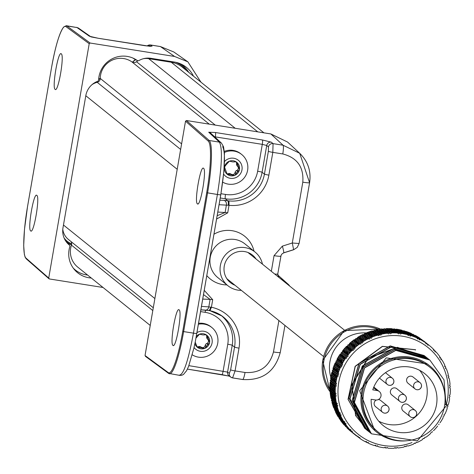 <?xml version="1.0" encoding="UTF-8"?>
<svg xmlns="http://www.w3.org/2000/svg" width="474" height="474" viewBox="0 0 474 474"><rect width="100%" height="100%" fill="white"/><g stroke="black" fill="none" stroke-linecap="round" stroke-linejoin="round"><path stroke-width="0.71" d="M353.426 433.479L352.994 433.129M353.379 433.443L352.905 433.058M352.241 432.501L349.391 429.853L352.241 432.501M354.025 433.959L353.711 433.71M353.788 433.763L354.499 434.344L353.788 433.751M354.753 434.551L354.368 434.237M366.657 442.361L365.158 441.543M430.819 432.952L430.57 433.55A58.071 57.17 128.8 0 1 426.114 437.135L424.811 437.318L424.532 438.254A58.071 57.17 128.8 0 1 424.123 438.527L423.235 438.367L422.458 439.594A58.071 57.17 128.8 0 1 417.47 442.361L416.172 442.295L415.716 443.19A58.071 57.17 128.8 0 1 415.271 443.386L414.442 443.06L413.452 444.156A58.071 57.17 128.8 0 1 408.067 446.016L406.828 445.702L406.206 446.526A58.071 57.17 128.8 0 1 405.732 446.644L404.992 446.158L403.818 447.083A58.071 57.17 128.8 0 1 398.207 447.983L397.052 447.444L396.288 448.161A58.071 57.17 128.8 0 1 395.808 448.197L395.18 447.569L393.841 448.297A58.071 57.17 128.8 0 1 388.176 448.208L387.157 447.462L386.263 448.054A58.071 57.17 128.8 0 1 385.783 448.001L385.291 447.255L383.839 447.758A58.071 57.17 128.8 0 1 378.293 446.686L377.434 445.75L376.439 446.194A58.071 57.17 128.8 0 1 375.977 446.064L375.639 445.222L374.105 445.483A58.071 57.17 128.8 0 1 368.843 443.457L368.18 442.366L367.107 442.651A58.071 57.17 128.8 0 1 366.675 442.438L366.503 441.537L364.944 441.543A58.071 57.17 128.8 0 1 360.121 438.622L359.677 437.413L358.557 437.526A58.071 57.17 128.8 0 1 358.172 437.241L358.178 436.299L356.626 436.05A58.071 57.17 128.8 0 1 356.377 435.855L356.359 435.843M335.681 384.461A58.071 57.17 128.8 0 0 335.622 384.947L335.681 384.461L336.617 383.934L335.953 382.506A58.071 57.17 128.8 0 1 336.102 381.6A58.071 57.17 128.8 0 1 337.109 376.925L338.24 376.03L337.766 374.59L338.791 374.217L338.371 372.706A58.071 57.17 128.8 0 1 340.468 367.397L341.754 366.692L341.517 365.205L342.607 364.998L342.441 363.451A58.071 57.17 128.8 0 1 345.422 358.569L343.526 360.637L342.441 363.451M335.438 386.867L334.911 389.361L335.266 392.555A58.071 57.17 128.8 0 1 335.438 386.867L336.386 385.812L335.622 384.947M335.266 392.555L336.155 393.858L335.331 394.522A58.071 57.17 128.8 0 0 335.361 395.008L335.331 394.522M335.509 396.928L335.468 399.398L336.321 402.545A58.071 57.17 128.8 0 1 335.509 396.928L336.25 395.743L335.361 395.008M336.321 402.545L337.417 403.688L336.73 404.464A58.071 57.17 128.8 0 0 336.842 404.932L335.515 401.075L335.711 403.73L336.931 407.113L336.564 404.506M337.322 406.793L337.755 409.163L339.094 412.167A58.071 57.17 128.8 0 1 337.322 406.793L337.838 405.519L336.842 404.932M339.094 412.167L340.362 413.121L339.834 413.98A58.071 57.17 128.8 0 0 340.024 414.424L338.122 410.751L338.833 413.245L340.563 416.433L339.698 414.015M340.818 416.172L343.502 421.137A58.071 57.17 128.8 0 1 340.818 416.172L341.09 414.851L340.024 414.424M343.502 421.137L344.9 421.878L344.539 422.79A58.071 57.17 128.8 0 0 344.805 423.193L344.539 422.79M345.896 424.769L349.403 429.183A58.071 57.17 128.8 0 1 345.896 424.769L345.925 423.442L344.805 423.193M349.403 429.183L350.902 429.681L350.719 430.623A58.071 57.17 128.8 0 0 351.05 430.973L350.719 430.623M356.377 435.855A58.071 57.17 128.8 0 1 352.395 432.329L352.182 431.038L351.05 430.973M432.412 431.553L432.377 431.873A58.071 57.17 128.8 0 1 432.027 432.211L431.109 432.229M433.414 430.611L433.751 430.499A58.071 57.17 128.8 0 0 437.526 426.203L437.561 426.049M439.013 424.123L439.025 424.236A58.071 57.17 128.8 0 1 438.734 424.627L438.634 424.651M439.967 422.743L440.139 422.648A58.071 57.17 128.8 0 0 443.125 417.766L443.143 417.197M429.166 345.345L428.94 345.167A58.071 57.17 128.8 0 1 429.183 345.362A58.071 57.17 128.8 0 1 433.165 348.888L433.586 350.345L434.516 350.245A58.071 57.17 128.8 0 1 434.848 350.594L434.871 351.708L436.163 352.04A58.071 57.17 128.8 0 1 439.671 356.448L439.842 357.941L440.755 358.024A58.071 57.17 128.8 0 1 441.021 358.427L440.867 359.511L442.064 360.08A58.071 57.17 128.8 0 1 444.742 365.051L444.677 366.532L445.542 366.793A58.071 57.17 128.8 0 1 445.732 367.237L445.412 368.262L446.467 369.05A58.071 57.17 128.8 0 1 448.244 374.424L447.93 375.864L448.724 376.285A58.071 57.17 128.8 0 1 448.831 376.759L448.357 377.695L449.239 378.679A58.071 57.17 128.8 0 1 450.051 384.29L449.518 385.64L450.205 386.215A58.071 57.17 128.8 0 1 450.229 386.695L449.613 387.525L450.3 388.662A58.071 57.17 128.8 0 1 450.128 394.35L449.382 395.571L449.939 396.276A58.071 57.17 128.8 0 1 449.885 396.756L449.151 397.449L449.613 398.711A58.071 57.17 128.8 0 1 449.459 399.623A58.071 57.17 128.8 0 1 448.457 404.292L447.527 405.359L447.942 406.165A58.071 57.17 128.8 0 1 447.8 406.627L446.976 407.172L447.195 408.511A58.071 57.17 128.8 0 1 445.092 413.826L444.014 414.697L444.262 415.579A58.071 57.17 128.8 0 1 444.043 416.018L443.16 416.391M446.348 404.494A55.671 54.806 128.8 0 0 447.444 399.511A55.671 54.806 128.8 0 0 402.55 336.22A55.671 54.806 128.8 0 0 338.774 382.234A55.671 54.806 128.8 0 0 412.007 442.562M352.395 432.329L360.204 438.586M356.087 435.618L355.731 435.333M355.399 435.067L355.091 434.818M350.807 431.002L355.453 435.108L350.825 430.931M346.701 426.754L350.979 431.275L346.743 426.636M342.951 422.239L346.814 427.127L343.028 422.073M347.91 428.229L345.362 425.528M345.321 425.646L347.821 428.3M341.612 421.179L345.457 426.043L341.683 421.019M346.571 427.163L344.083 424.526M344.041 424.645L346.482 427.234M348.058 428.786L352.697 432.892L348.076 428.721M352.644 432.851L352.259 432.543M351.998 432.329L351.637 432.039M375.918 445.927L374.501 445.418M428.567 344.865L428.94 345.167L427.595 345.084L427.394 343.982A58.071 57.17 128.8 0 0 427.003 343.697L427.394 343.982M425.439 342.595L420.622 339.68A58.071 57.17 128.8 0 1 425.439 342.595L426.09 343.97L427.003 343.697M420.622 339.68L419.265 339.852L418.886 338.78A58.071 57.17 128.8 0 0 418.453 338.566L418.886 338.78M416.717 337.761L411.456 335.734A58.071 57.17 128.8 0 1 416.717 337.761L417.588 339.017L418.453 338.566M411.456 335.734L410.134 336.161L409.589 335.154A58.071 57.17 128.8 0 0 409.127 335.023L409.589 335.154M407.273 334.537L401.721 333.459A58.071 57.17 128.8 0 1 407.273 334.537L408.333 335.633L409.151 334.917L411.746 335.539L405.815 333.832L409.151 334.917M401.721 333.459L400.477 334.129L399.778 333.216A58.071 57.17 128.8 0 0 399.298 333.169L399.778 333.216M397.384 333.009L394.232 332.594L391.72 332.92A58.071 57.17 128.8 0 1 397.384 333.009L398.61 333.927L399.298 333.169M391.72 332.92L390.594 333.815L389.758 333.021A58.071 57.17 128.8 0 0 389.273 333.056L389.758 333.021M387.359 333.234L384.218 333.311L381.748 334.134A58.071 57.17 128.8 0 1 387.359 333.234L388.716 333.939L389.273 333.056M381.748 334.134L380.776 335.231L379.828 334.573A58.071 57.17 128.8 0 0 379.36 334.697L379.828 334.573M377.494 335.207L374.454 335.752L372.114 337.067A58.071 57.17 128.8 0 1 377.494 335.207L378.945 335.681L379.36 334.697M372.114 337.067L371.332 338.329L370.295 337.832A58.071 57.17 128.8 0 0 369.844 338.033L370.295 337.832M368.097 338.857L365.235 339.858L363.102 341.624A58.071 57.17 128.8 0 1 368.097 338.857L369.596 339.088L369.844 338.033M363.102 341.624L362.533 343.016L361.437 342.696A58.071 57.17 128.8 0 0 361.034 342.969L361.437 342.696M359.446 344.083L356.845 345.493L354.996 347.667A58.071 57.17 128.8 0 1 359.446 344.083L360.957 344.071L361.034 342.969M354.996 347.667L354.665 349.16L353.539 349.012A58.071 57.17 128.8 0 0 353.183 349.35L353.539 349.012M351.815 350.719L349.534 352.49L348.04 355.02A58.071 57.17 128.8 0 1 351.815 350.719L353.284 350.464L353.183 349.35M348.04 355.02L347.957 356.561L346.832 356.59A58.071 57.17 128.8 0 0 346.541 356.981L346.832 356.59M345.422 358.569L346.82 358.083L346.541 356.981M341.517 365.205A58.071 57.17 128.8 0 0 341.298 365.644M337.766 374.59A58.071 57.17 128.8 0 0 337.624 375.058M338.371 372.706L338.999 369.684L340.468 367.397M335.953 382.506L336.102 379.354L337.109 376.925M335.657 384.55L335.485 381.037L336.013 380.835M335.432 384.515L334.751 387.222L334.62 383.733L335.485 381.037M334.751 387.222L335.278 387.566M334.982 388.97L334.401 388.929L334.17 385.415L334.656 385.184M334.401 388.929L333.963 391.672L333.56 388.17L334.17 385.415M333.963 391.672L334.502 391.957M334.626 391.068L334.294 393.793L334.97 397.277L335.124 394.575L334.626 391.068L335.053 390.813M334.97 397.277L335.491 397.496M335.468 398.918L334.952 398.966L334.17 395.476L334.549 395.209M334.17 395.476L334.099 398.207L335.053 401.662L334.952 398.966M335.053 401.662L335.551 401.816M335.515 401.075L335.829 400.803M336.931 407.113L337.387 407.219M337.642 408.624L337.233 408.724L335.912 405.359L336.179 405.086M335.912 405.359L336.368 407.972L337.855 411.278L337.233 408.724M337.855 411.278L338.276 411.331M340.563 416.433L340.925 416.45M341.464 417.79L341.179 417.914L339.502 414.525M339.343 414.756L340.302 417.167L342.287 420.231L341.179 417.914M342.287 420.231L342.584 420.219M342.376 419.798L345.771 424.953L342.489 419.597M346.814 426.15L344.432 423.229M344.361 423.395L346.666 426.25M348.141 427.939L352.383 432.412L348.183 427.826M340.954 418.595L344.373 423.809L341.073 418.4M339.574 417.487L342.986 422.695L339.692 417.286M336.593 412.546L339.532 418.015L336.759 412.315M339.532 418.015L339.828 418.003M340.51 419.3L338.395 416.296M338.276 416.498L339.532 418.85L341.665 421.653L340.291 419.419M339.23 418.323L339.206 418.518A58.071 57.17 128.8 0 0 339.42 418.844L339.532 418.856M347.004 427.986A58.071 57.17 128.8 0 0 351.015 431.541A58.071 57.17 128.8 0 0 351.038 431.559L346.968 427.874M345.386 426.256L345.386 426.339A58.071 57.17 128.8 0 0 345.659 426.624L345.706 426.624M344.29 424.959L340.51 420.42A58.071 57.17 128.8 0 0 344.071 424.9M340.51 420.42L340.468 420.112M338.555 417.055L335.438 411.817A58.071 57.17 128.8 0 0 338.163 416.865M335.438 411.817L335.456 411.331M334.579 409.412L334.484 409.708A58.071 57.17 128.8 0 0 334.644 410.069L334.822 410.123M334.241 408.268L333.749 407.895L331.948 402.438A58.071 57.17 128.8 0 0 333.749 407.895M331.948 402.438L332.078 401.81M331.569 399.819L331.379 400.192A58.071 57.17 128.8 0 0 331.468 400.577L331.693 400.696M331.853 399.25L330.971 398.273A58.071 57.17 128.8 0 1 330.141 392.573L330.431 391.838M330.876 385.694L330.301 385.652L330.082 382.512A58.071 57.17 128.8 0 0 329.904 388.289L330.585 389.427L329.975 390.256A58.071 57.17 128.8 0 0 329.993 390.647L330.68 391.222M330.082 382.512L330.822 381.286L330.265 380.586L330.55 380.432M332.096 375.787L331.486 375.645L331.759 372.57A58.071 57.17 128.8 0 0 330.739 377.28A58.071 57.17 128.8 0 0 330.585 378.24L331.042 379.496L330.313 380.195A58.071 57.17 128.8 0 0 330.265 380.586M385.664 447.823L384.384 447.575M387.614 447.8L386.588 447.835M395.606 447.995L394.481 447.954M397.449 447.634L396.655 447.823M405.436 446.449L404.488 446.561M407.154 445.791L406.562 446.058M414.869 443.226L414.098 443.445M416.445 442.313L416.012 442.615M423.632 438.438L423.015 438.723M425.054 437.283L424.722 437.615M447.278 406.97L447.029 407.468M447.806 405.045L447.717 405.726M449.459 397.159L449.275 397.775M445.637 367.534L445.975 368.677M444.725 365.531L445.364 366.74M440.998 358.622L441.667 359.89M439.706 356.756L440.642 358.012M433.2 349L436.163 352.265M427.874 344.308L428.206 344.58M428.466 344.788L429.065 345.268M422.198 340.498L424.461 341.849M424.467 341.772L422.245 340.403M420.841 339.639L415.313 336.919L420.841 339.787M413.227 336.226L415.799 337.103M415.781 336.878L412.522 335.343L409.998 334.638L413.298 336.001M403.658 333.589L403.7 333.234L406.36 333.583L406.449 333.927M406.36 333.583L402.93 332.564L400.257 332.393L403.7 333.234M402.059 333.098L398.622 332.363L395.909 332.458L402.059 333.098L402.195 333.483M395.909 332.458L395.701 332.772M393.764 332.647L393.746 332.185L396.483 331.99L396.679 332.416M396.483 331.99L392.976 331.51L390.25 331.883L393.746 332.185M390.25 331.883L390.055 332.256M392.063 332.393L388.603 332.191L385.883 332.831L392.063 332.393L392.324 332.831M385.883 332.831L385.694 333.258M383.839 333.423L383.733 332.896L386.452 332.144L386.772 332.6M386.452 332.144L382.962 332.203L380.284 333.121L383.733 332.896M380.284 333.121L380.124 333.601M382.08 333.435L378.673 333.761L376.048 334.946L379.384 334.454L382.08 333.435L382.459 333.886M376.048 334.946L375.918 335.474M374.182 335.9L373.968 335.337L376.581 334.046L377.02 334.484M376.581 334.046L373.192 334.632L370.656 336.084L373.968 335.337M370.656 336.084L370.573 336.653M372.392 336.202L369.145 337.038L366.698 338.738L369.862 337.749L372.392 336.202L372.89 336.611M366.698 338.738L366.663 339.343M365.069 339.988L364.749 339.431L367.154 337.63L367.706 338.015M367.154 337.63L363.967 338.714L361.662 340.664L364.749 339.431M361.662 340.664L361.68 341.298M363.315 340.605L360.299 341.914L358.131 344.088L361.028 342.643L363.315 340.605L363.902 340.942M358.131 344.088L358.202 344.74M356.768 345.576L356.353 345.066L358.474 342.797L359.102 343.087M358.474 342.797L355.565 344.337L353.568 346.731L356.353 345.066M353.568 346.731L353.705 347.395M355.109 346.512L352.413 348.248L350.588 350.843L353.148 348.994L355.109 346.512L355.761 346.743M350.588 350.843L350.784 351.495M349.528 352.49L349.036 352.058L350.796 349.379L351.471 349.557M350.796 349.379L348.242 351.323L346.63 354.102L349.036 352.058M346.63 354.102L346.891 354.753M348.029 353.746L345.718 355.838L344.314 358.782L346.47 356.596L348.029 353.746L348.704 353.859M344.314 358.782L344.628 359.411M343.591 360.554L343.028 360.199L344.349 357.189L345.031 357.242M344.349 357.189L342.222 359.458L341.055 362.551L343.028 360.199M341.055 362.551L341.428 363.149M342.287 362.083L340.421 364.465L339.497 367.682L341.191 365.235L342.287 362.083L342.951 362.077M339.497 367.682L339.911 368.239M339.111 369.507L338.501 369.246L339.337 365.975L339.982 365.916M339.337 365.975L337.684 368.494L337.014 371.817L338.501 369.246M337.014 371.817L337.476 372.333M337.701 374.709L336.273 377.257L336.688 373.856L338.063 371.272L338.673 371.154M337.476 374.632L338.063 371.272M336.273 377.257L336.765 377.719M336.208 379.07L335.592 378.922L335.906 375.485L336.487 375.319M335.592 378.922L334.626 381.629L334.762 378.163L335.906 375.485M334.626 381.629L335.148 382.032M334.721 383.401L334.111 383.3L334.146 379.816L334.685 379.621M334.111 383.3L333.394 386.067L333.258 382.577L334.146 379.816M333.394 386.067L333.927 386.411M334.336 393.361L333.779 393.361L333.263 389.853L333.702 389.598M333.779 393.361L333.601 396.122L332.92 392.632L333.263 389.853M333.601 396.122L334.129 396.341M335.663 403.22L335.189 403.303L334.134 399.86L334.46 399.588M334.134 399.86L334.324 402.574L335.551 405.957L335.189 403.303M335.551 405.957L336.019 406.064M338.661 412.694L338.312 412.813L336.937 409.287M336.724 409.542L337.435 412.09L339.177 415.283L338.312 412.813M339.177 415.283L339.544 415.295M340.065 416.616L339.775 416.741L338.11 413.364M337.944 413.595L338.916 416.048L340.889 419.099L339.775 416.741M340.889 419.099L341.191 419.087M335.343 408.434L336.072 411.017L337.796 414.169L335.556 408.173M337.796 414.169L338.158 414.187M337.269 411.551L336.919 411.675M333.163 403.143L333.649 405.839L335.1 409.062L333.163 403.143L333.429 402.876M335.1 409.062L335.515 409.115M334.881 406.337L334.466 406.443M335.912 410.496L335.562 410.614L334.235 407.196M334.028 407.456L334.786 410.063L336.463 413.132L335.562 410.614M336.463 413.132L336.818 413.15M333.542 405.347L333.145 405.448M331.362 395.642L330.858 395.689L330.971 398.273M330.858 395.689L330.141 392.573M330.301 385.652L329.904 388.289M331.486 375.645L330.585 378.24M331.759 372.57L332.683 371.503L332.274 370.698L332.6 370.597M332.991 368.434L334.389 365.969L335.124 363.043A58.071 57.17 128.8 0 0 332.991 368.434L333.21 369.779L332.387 370.318A58.071 57.17 128.8 0 0 332.274 370.698M335.124 363.043L336.202 362.172L335.959 361.289L336.303 361.241M337.055 359.174L338.91 356.922L340.083 354.22A58.071 57.17 128.8 0 0 337.055 359.174L337.02 360.554L336.137 360.933A58.071 57.17 128.8 0 0 335.959 361.289M340.083 354.22L341.28 353.568L341.203 352.632L341.558 352.644L340.214 355.482L342.453 353.213L343.928 350.452L344.622 350.564M342.649 350.742L344.918 348.775L346.482 346.376A58.071 57.17 128.8 0 0 342.649 350.742L342.358 352.111L341.44 352.312A58.071 57.17 128.8 0 0 341.203 352.632M346.482 346.376L347.75 345.955L347.857 345.001L348.206 345.072M349.599 343.383L352.229 341.784L354.119 339.74A58.071 57.17 128.8 0 0 349.599 343.383L349.06 344.705L348.141 344.728A58.071 57.17 128.8 0 0 347.857 345.001M354.119 339.74L355.423 339.562L355.707 338.626L356.045 338.75M357.704 337.334L360.625 336.143L362.77 334.526A58.071 57.17 128.8 0 0 357.704 337.334L356.928 338.56L356.039 338.406A58.071 57.17 128.8 0 0 355.707 338.626M362.77 334.526L364.068 334.591L364.524 333.696L364.838 333.868M366.704 332.766L369.844 332.043L372.173 330.876A58.071 57.17 128.8 0 0 366.704 332.766L365.715 333.862L364.885 333.536A58.071 57.17 128.8 0 0 364.524 333.696M372.173 330.876L373.417 331.19L374.039 330.366L374.312 330.562M375.165 330.757L374.419 330.271A58.071 57.17 128.8 0 0 374.039 330.366M375.669 330.354L376.338 329.833L382.038 328.915A58.071 57.17 128.8 0 0 376.338 329.833M382.038 328.915L383.188 329.454L384.195 328.944M384.55 328.909L384.349 328.707A58.071 57.17 128.8 0 0 383.958 328.737M385.676 328.95L386.31 328.606L392.063 328.701A58.071 57.17 128.8 0 0 386.31 328.606M392.063 328.701L393.088 329.448M394.486 329.075L394.374 328.897A58.071 57.17 128.8 0 0 393.983 328.855L393.657 329.069M395.772 329.323L401.952 330.23A58.071 57.17 128.8 0 0 396.317 329.14M401.952 330.23L402.313 330.621M404.233 330.959L401.715 330.532L407.652 332.244L404.18 330.828A58.071 57.17 128.8 0 0 403.807 330.722L403.558 330.828M405.655 331.468L411.396 333.465A58.071 57.17 128.8 0 0 406.052 331.409M413.5 334.526L413.482 334.448A58.071 57.17 128.8 0 0 413.132 334.271L412.99 334.312M415.005 335.343L420.112 338.306A58.071 57.17 128.8 0 0 415.218 335.343M421.676 339.408L421.996 339.639A58.071 57.17 128.8 0 0 421.676 339.408L421.647 339.408M423.531 340.824L424.117 341.286M423.845 341.067A58.071 57.17 128.8 0 0 423.821 341.049A58.071 57.17 128.8 0 0 423.543 340.824M449.927 387.11L449.838 387.892M449.767 385.018L449.945 385.996M425.735 342.702L427.56 344.059M427.216 343.78L425.759 342.666M417.179 337.648L419.585 338.756M419.591 338.608L417.244 337.482M407.877 334.176L407.936 333.874L410.549 334.774M410.502 334.49L407.113 333.192L404.518 332.754L407.936 333.874M398.107 332.369L398.124 331.954L400.82 332.025L400.957 332.422M400.82 332.025L397.301 331.267L394.605 331.367L398.124 331.954M394.605 331.367L394.398 331.681M388.165 332.28L388.105 331.77L390.831 331.296L391.086 331.747M390.831 331.296L387.282 331.077L384.58 331.729L388.105 331.77M384.58 331.729L384.396 332.156M378.341 333.903L378.175 333.341L380.841 332.321L381.22 332.778M380.841 332.321L377.351 332.641L374.744 333.832L378.175 333.341M374.744 333.832L374.62 334.36M368.914 337.186L368.642 336.617L371.154 335.065L371.652 335.485M371.154 335.065L367.818 335.912L365.395 337.612L368.642 336.617M365.395 337.612L365.359 338.223M360.175 342.032L359.802 341.493L362.059 339.449L362.657 339.793M362.059 339.449L358.972 340.782L356.815 342.957L359.802 341.493M356.815 342.957L356.892 343.609M352.372 348.301L351.909 347.821L353.841 345.339L354.505 345.582M353.841 345.339L351.074 347.104L349.273 349.699L351.909 347.821M349.273 349.699L349.474 350.363M345.747 355.814L345.214 355.411L346.749 352.555L347.436 352.674M346.749 352.555L344.379 354.694L342.986 357.639L345.214 355.411M342.986 357.639L343.306 358.267M340.51 364.346L339.917 364.032L340.99 360.886L341.665 360.88M340.99 360.886L339.07 363.309L338.158 366.526L339.917 364.032M338.158 366.526L338.584 367.089M336.801 373.631L336.173 373.429L336.747 370.064L337.37 369.951M336.747 370.064L335.325 372.7L334.928 376.101L336.173 373.429M334.928 376.101L335.426 376.563M334.875 377.891L334.247 377.742L334.549 374.318L335.136 374.158M334.247 377.742L333.252 380.486L333.382 377.049L334.549 374.318M333.631 387.791L333.038 387.744L332.801 384.248L333.293 384.017M332.801 384.248L332.173 387.051L332.588 390.535L332.855 388.757L333.637 388.988M333.038 387.744L332.855 388.757M334.099 397.739L333.578 397.781L332.789 394.309L333.175 394.042M332.789 394.309L332.712 397.088L333.666 400.518L333.578 397.781M336.262 407.444L335.847 407.545L334.52 404.192L334.792 403.925M334.52 404.192L334.982 406.852L336.463 410.14L335.847 407.545M336.463 410.14L336.89 410.194M334.17 404.843L332.754 398.752L332.955 401.502L334.17 404.843L334.638 404.95M334.277 402.076L333.809 402.153M332.754 398.752L333.08 398.48M333.666 400.518L334.176 400.678M331.883 388.745L331.539 391.565L332.221 395.008L332.398 392.217L331.883 388.745L332.327 388.484M332.221 395.008L332.748 395.227M332.961 392.211L332.398 392.217M332.712 396.637L332.197 396.679L331.421 393.266L331.8 392.993M331.421 393.266L331.362 396.074L332.298 399.446L332.197 396.679M332.298 399.446L332.795 399.6M332.908 401.022L332.446 401.105L331.415 397.781L331.741 397.502M331.415 397.781L331.646 400.554L332.825 403.812L332.446 401.105M332.825 403.812L333.281 403.913M331.581 391.163L331.03 391.163L330.864 393.977L331.379 394.19M331.03 391.163L330.526 387.773L330.965 387.513M330.864 393.977L330.212 390.617L330.526 387.773M332.25 386.689L331.658 386.642L331.421 383.205L330.811 386.037L331.213 389.456L331.741 389.741M331.658 386.642L331.213 389.456M331.421 383.205L331.913 382.968M331.96 381.197L331.356 381.108L330.645 383.922L331.172 384.26M331.356 381.108L331.385 377.737L331.924 377.535M330.645 383.922L330.52 380.557L331.385 377.737M333.489 376.789L332.866 376.64L333.157 373.269L332.001 376.03L331.871 379.413L332.393 379.816M332.866 376.64L331.871 379.413M333.157 373.269L333.743 373.109M334.04 371.432L333.418 371.231L332.167 373.95L332.659 374.413M333.418 371.231L333.969 367.978L334.591 367.86M333.969 367.978L332.558 370.68L332.167 373.95M334.994 366.224L334.389 365.969M339.473 357.272L338.91 356.922M345.422 349.214L344.918 348.775M352.656 342.293L352.229 341.784M360.957 336.706L360.625 336.143M370.064 332.618L369.844 332.043M379.721 330.141L379.603 329.602M389.64 329.353L389.616 328.885M399.529 330.289L399.576 329.928M426.493 343.2L426.831 343.466M420.906 339.449L423.134 340.776M423.14 340.699L420.953 339.348M411.942 335.165L414.477 336.025M414.46 335.799L411.148 334.235L408.647 333.536L412.013 334.934M402.373 332.517L402.42 332.15L405.039 332.493L405.134 332.843M405.039 332.493L401.555 331.456L398.912 331.285L402.42 332.15M392.484 331.563L392.466 331.089L395.168 330.888L395.363 331.32M395.168 330.888L391.601 330.396L388.905 330.769L392.466 331.089M382.565 332.327L382.453 331.782L385.143 331.03L385.463 331.498M385.143 331.03L381.588 331.089L378.939 332.007L382.453 331.782M372.902 334.786L372.683 334.211L375.266 332.92L375.71 333.37M375.266 332.92L371.823 333.518L369.305 334.964L372.683 334.211M363.789 338.863L363.457 338.294L365.839 336.499L366.39 336.89M365.839 336.499L362.592 337.601L360.311 339.538L363.457 338.294M355.482 344.432L355.056 343.917L357.147 341.653L357.787 341.95M357.147 341.653L354.191 343.217L352.218 345.605L355.056 343.917M348.23 351.341L347.732 350.896L349.462 348.23L350.144 348.414M349.462 348.23L346.867 350.203L345.273 352.97L347.732 350.896M342.281 359.393L341.707 359.031L343.01 356.027L343.697 356.087M343.01 356.027L340.842 358.338L339.692 361.413L340.071 362.018M341.707 359.031L339.692 361.413M337.784 368.334L337.168 368.073L337.986 364.814L338.643 364.755M337.168 368.073L335.645 370.68L336.303 367.38L337.986 364.814M335.645 370.68L336.113 371.195M335.438 372.487L334.81 372.28L335.367 368.956L335.989 368.837M334.81 372.28L333.542 374.987L333.939 371.628L335.367 368.956M333.542 374.987L334.046 375.449M333.252 380.486L333.779 380.895M333.352 382.251L332.736 382.157L332.766 378.708L333.311 378.507M332.736 382.157L332.013 384.953L331.871 381.505L332.766 378.708M332.013 384.953L332.547 385.297M332.588 390.535L333.127 390.819M336.398 367.226L335.782 366.965L334.259 369.601L334.721 370.117M335.782 366.965L336.587 363.765L337.239 363.7M336.587 363.765L334.911 366.361L334.259 369.601M338.193 358.788L336.279 361.277L335.391 364.376L337.156 361.834L338.193 358.788L338.863 358.777M335.391 364.376L335.805 364.933M337.749 362.142L337.156 361.834M338.306 360.335L340.32 357.929L341.6 354.973L339.437 357.313L338.306 360.335L338.673 360.933M340.889 358.285L340.32 357.929M341.6 354.973L342.287 355.026M340.214 355.482L340.522 356.104M342.986 353.604L342.453 353.213M343.928 350.452L341.558 352.644M343.875 351.886L346.346 349.794L348.046 347.169L345.445 349.166L343.875 351.886L344.136 352.532M346.849 350.233L346.346 349.794M348.046 347.169L348.728 347.347M351.009 343.217L348.236 345.036L346.488 347.537L349.142 345.617L351.009 343.217L351.678 343.449M346.488 347.537L346.678 348.194M349.616 346.103L349.142 345.617M350.813 344.515L353.669 342.809L355.725 340.581L352.763 342.175L350.813 344.515L350.95 345.173M354.096 343.33L353.669 342.809M355.725 340.581L356.365 340.877M359.215 337.31L356.11 338.691L354.025 340.788L357.035 339.289L359.215 337.31L359.819 337.648M354.025 340.788L354.096 341.434M357.414 339.834L357.035 339.289M358.907 338.448L362.071 337.186L364.405 335.42L361.158 336.546L358.907 338.448L358.925 339.076M362.403 337.755L362.071 337.186M364.405 335.42L364.968 335.805M368.298 332.908L364.944 333.797L362.598 335.438L365.875 334.407L368.298 332.908L368.808 333.323M362.598 335.438L362.557 336.036M366.153 334.988L365.875 334.407M367.901 333.868L371.296 333.104L373.832 331.83L370.378 332.446L367.901 333.868L367.818 334.431M371.515 333.678L371.296 333.104M373.832 331.83L374.282 332.28M377.979 330.141L374.472 330.496L371.942 331.646L375.408 331.136L377.979 330.141L378.371 330.597M371.942 331.646L371.817 332.167M375.574 331.699L375.408 331.136M377.529 330.905L381.06 330.674L383.703 329.934L380.142 330.005L377.529 330.905L377.369 331.385M381.173 331.219L381.06 330.674M383.703 329.934L384.029 330.396M387.969 329.092L384.396 328.903L381.777 329.531L387.969 329.092L388.23 329.549M381.777 329.531L381.594 329.951M385.398 330.076L385.332 329.56M387.501 329.667L393.734 329.78L390.155 329.3L387.501 329.667L387.299 330.034M391.097 330.455L391.074 329.981M393.734 329.78L393.935 330.212M397.959 329.803L394.415 329.063L391.802 329.157L397.959 329.803L398.101 330.2M391.802 329.157L391.595 329.471M395.34 330.159L395.357 329.738M397.502 330.177L403.611 331.373L400.109 330.342L397.301 330.431M400.986 331.403L401.028 331.036M403.611 331.373L403.7 331.723M405.11 331.96L405.169 331.658M407.243 332.422L413.032 334.668L409.708 333.109L407.071 332.576M416.741 336.344L411.207 333.619L416.741 336.493M416.421 336.339L421.718 339.562L416.32 336.404M424.473 341.576L424.965 341.973M424.372 341.493L424.805 341.843M425.119 342.092L424.745 341.807M424.757 341.801L425.451 342.358M424.39 341.618L426.422 343.146M425.836 342.666L424.408 341.582M415.834 336.558L418.21 337.648M418.21 337.494L415.899 336.392M406.532 333.08L406.597 332.778L409.175 333.672M409.121 333.376L405.703 332.073L403.137 331.64L406.597 332.778M396.768 331.273L396.785 330.846L398.486 330.87L399.44 330.917L399.582 331.314M399.44 330.917L395.891 330.153L393.224 330.254L396.785 330.846M393.224 330.254L393.017 330.568M388.905 330.769L388.71 331.148M386.825 331.178L386.76 330.662L388.484 330.337L389.45 330.182L389.711 330.645M389.45 330.182L385.866 329.975L383.199 330.615L386.76 330.662M383.199 330.615L383.016 331.048M378.939 332.007L378.779 332.493M377.002 332.795L376.836 332.227L378.513 331.557L379.461 331.208L379.846 331.676M379.461 331.208L375.941 331.545L373.364 332.724L376.836 332.227M373.364 332.724L373.239 333.252M369.305 334.964L369.222 335.533M367.575 336.072L367.303 335.491L368.873 334.49L369.773 333.957L370.277 334.383M369.773 333.957L366.408 334.816L364.014 336.504L367.303 335.491M364.014 336.504L363.979 337.109M360.311 339.538L360.329 340.172M358.836 340.913L358.451 340.362L359.867 339.052L360.678 338.341L361.283 338.685M360.678 338.341L357.562 339.692L355.435 341.843L358.451 340.362M355.435 341.843L355.512 342.495M352.218 345.605L352.354 346.263M351.027 347.169L350.559 346.684L351.761 345.102L352.46 344.231L353.13 344.474M352.46 344.231L349.67 346.02L347.892 348.586L350.559 346.684M347.892 348.586L348.088 349.249M345.273 352.97L345.534 353.622M344.397 354.676L343.857 354.274L344.811 352.455L345.368 351.447L346.061 351.566M345.368 351.447L342.975 353.61L341.606 356.525L343.857 354.274M341.606 356.525L341.926 357.153M339.153 363.203L338.555 362.894L339.609 359.772L337.678 362.237L336.777 365.413L337.198 365.975M338.555 362.894L336.777 365.413M339.609 359.772L340.285 359.772M448.108 375.053L448.493 376.16M448.641 377.132L448.724 378.098M449.66 395.12L449.684 395.95M330.775 377.085A34.442 33.909 -51.2 0 1 329.945 361.757A34.442 33.909 128.8 0 1 366.538 332.955M235.009 285.259A17.639 17.366 -51.2 0 1 224.255 266.139A17.639 17.366 -51.2 0 1 256.096 259.047M262.448 264.16A21.626 21.294 128.8 0 0 255.03 252.026A21.626 21.294 128.8 0 0 220.369 265.517A21.626 21.294 128.8 0 0 227.917 285.727A21.626 21.294 128.8 0 0 241.355 290.366M255.03 252.026L244.91 243.879A21.626 21.294 128.8 0 0 235.021 239.494A21.626 21.294 128.8 0 0 210.243 257.37A21.626 21.294 128.8 0 0 217.797 277.58L227.917 285.727M206.824 275.637A27.433 27.012 -51.2 0 0 222.869 284.584A27.433 27.012 128.8 0 0 226.91 284.915M254.028 251.214A27.433 27.012 128.8 0 0 232.171 230.714A27.433 27.012 -51.2 0 0 213.981 234.215M219.077 204.721L229.019 205.295L227.716 212.832L216.6 219.041M204.276 290.396L212.708 299.716L211.404 307.253L208.815 306.885A4.005 3.223 93.7 0 1 205.408 310.132L205.408 310.132A4.005 3.223 93.7 0 1 204.987 310.073L200.923 309.812M227.716 212.832A4.005 0.344 9.8 0 0 225.114 212.518L217.637 215.504M210.006 310.713L208.708 310.5A4.005 1.416 98 0 1 208.596 310.47L210.006 310.713L211.404 307.253A36.22 35.657 -51.2 0 1 239.003 348.141L235.068 370.905A4.005 0.344 -170.2 0 1 230.619 369.85L234.553 347.081L232.219 345.291L227.585 372.096L188.871 365.655M232.592 377.891L230.968 377.239A4.005 3.94 125 0 0 232.592 377.891L235.068 370.905L245.028 372.487C259.983 373.382 269.469 366.544 273.468 351.969L278.896 320.572M289.721 286.1A7.969 7.851 128.8 0 0 287.617 283.802L287.718 284.489M289.744 286.118L288.228 284.293A7.969 7.851 128.8 0 0 288.222 284.287L277.705 274.926M277.687 273.883A8.011 0.687 -170.2 0 1 277.758 273.996L277.758 273.996A8.011 0.687 -170.2 0 1 274.701 274.019M271.335 271.312L274.043 255.658A8.011 0.687 9.8 0 0 280.839 256.144L280.839 256.144A8.011 0.687 9.8 0 0 280.774 256.031M283.547 252.855A8.011 0.788 -107.5 0 0 283.671 252.891L283.671 252.891A8.011 0.788 -107.5 0 0 282.356 246.136L292.292 243.002L293.631 249.757L283.671 252.891L282.113 253.803L281.1 255.255L277.758 273.996L278.931 277.497M268.367 151.307L264.433 174.077A32.214 31.717 -51.2 0 1 228.966 200.899L229.019 205.295A36.22 35.657 -51.2 0 0 268.888 175.137L272.817 152.367L273.06 143.622L283.049 145.216L270.867 133.946L186.436 120.52L209.224 140.5L219.415 142.123L208.708 132.216L215.451 132.519L262.424 139.99A4.005 0.61 99 0 1 262.288 144.357L266.726 145.482L268.468 146.934L268.367 151.307A4.005 0.344 9.8 0 0 272.817 152.367L282.777 153.949C297.239 157.747 303.917 167.156 302.797 182.182L292.292 243.002L299.088 243.512L297.228 247.404L293.631 249.757M282.777 153.949A8.011 1.226 99 0 0 283.049 145.216L299.728 153.303L309.528 182.549A8.011 0.687 -170.2 0 1 309.599 182.662L309.599 182.662A8.011 0.687 -170.2 0 1 302.797 182.182M270.867 133.946L287.546 142.034L299.728 153.303C307.964 161.379 311.258 171.167 309.599 182.662L299.088 243.512M262.424 139.99L271.318 142.17L273.06 143.622A4.005 3.934 129.8 0 0 268.468 146.934M145.684 356.436L145.038 355.524L185.518 121.184L186.436 120.52M145.411 356.347L168.637 373.388A0.8 0.788 -53.7 0 1 168.329 372.617L145.038 355.524M197.907 203.897L197.415 203.826C194.044 202.339 200.549 164.668 203.553 168.311C206.925 169.811 200.419 207.464 197.415 203.826L197.688 203.939M173.46 345.445L172.969 345.38C169.591 343.887 176.097 306.216 179.101 309.86C182.478 311.359 175.972 349.012 172.969 345.38L173.235 345.487M208.708 132.216A4.005 3.946 -47.2 0 1 210.74 133.206L221.453 143.112A4.005 3.946 132.8 0 0 219.415 142.123C222.632 148.261 221.962 165.716 217.4 194.482L193.451 333.145C188.172 361.312 183.414 375.313 179.166 375.147M229.38 376.125L187.414 369.116L221.945 374.62A4.005 0.61 99 0 1 221.903 374.596M228.972 200.899L227.556 200.727L225.357 198.796L220.238 197.984M224.415 152.468A16.821 16.56 -51.2 0 1 241.746 154.53L240.845 153.807A16.821 16.56 128.8 0 0 224.326 151.396M241.746 154.53A16.821 16.56 -51.2 0 1 247.618 170.243A16.821 16.56 -51.2 0 1 222.709 182.146M224.51 161.575A10.215 10.055 -51.2 0 1 241.971 169.864A10.215 10.055 -51.2 0 1 223.633 174.112M227.141 174.201L234.618 175.386L239.477 169.467L236.864 162.363L235.643 161.806L232.888 161.936L229.392 161.172L225.843 165.118L224.528 167.091L227.141 174.201A7.661 7.543 -51.2 0 0 234.618 175.386A7.661 7.543 128.8 0 0 233.303 160.763A7.661 7.543 128.8 0 0 227.141 174.201L227.159 174.213M236.171 161.954A2.554 2.512 -51.2 0 1 236.573 163.56L236.538 163.98A2.554 2.512 128.8 0 0 237.278 165.995L237.581 166.285A2.554 2.512 -51.2 0 1 236.87 170.397L236.485 170.587A2.554 2.512 128.8 0 0 235.11 172.258L235.003 172.672L236.088 173.543M232.189 175.036L231.105 174.165A2.554 2.512 128.8 0 0 235.003 172.672M231.105 174.165L230.761 173.928A2.554 2.512 128.8 0 0 228.646 173.591L228.237 173.709A2.554 2.512 -51.2 0 1 226.637 173.638M91.286 278.019A24.63 24.245 128.8 0 1 74.27 269.422A24.63 24.245 128.8 0 1 69.814 246.681A1.564 1.541 128.8 0 0 69.53 245.236L67.326 242.587A2.263 2.228 128.8 0 0 67.03 242.285A17.763 17.485 -51.2 0 0 71.533 244.94A4.005 3.94 -51.2 0 1 71.473 245.135A20.186 19.872 128.8 0 0 77.724 267.111L150.234 325.448M73.209 268.047A23.931 23.558 128.8 0 0 87.583 275.038M257.773 131.861L171.244 62.242A24.032 23.659 -51.2 0 1 182.229 67.112L263.923 132.839M171.244 62.242L148.676 58.658A16.021 15.772 128.8 0 0 143.349 58.717M137.958 60.755A16.021 15.772 128.8 0 0 136.512 61.733A4.005 3.94 128.8 0 1 132.412 62.177A17.763 17.485 -51.2 0 1 135.475 59.594M193.481 76.166A26.473 26.058 128.8 0 0 182.194 64.612A26.473 26.058 128.8 0 0 174.391 62.047L150.939 58.32A18.462 18.178 128.8 0 0 138.9 60.559A1.564 1.541 128.8 0 1 137.419 60.595L134.355 59.013A2.263 2.228 128.8 0 0 134.628 59.132M132.412 62.177A4.005 3.94 -51.2 0 1 131.849 61.851A20.186 19.872 128.8 0 0 111.2 60.631A20.186 19.872 128.8 0 0 100.263 78.441A4.005 3.94 -51.2 0 1 100.257 78.637A17.763 17.485 -51.2 0 0 98.693 78.808M134.355 59.013A2.263 2.228 128.8 0 1 134.101 58.859A23.931 23.558 128.8 0 0 132.862 58.041M71.533 244.94A4.005 3.94 128.8 0 0 70.904 241.467M180.635 149.434L97.206 82.316A4.005 3.94 128.8 0 0 100.257 78.637M97.206 82.316A16.021 15.772 128.8 0 0 91.92 84.728M62.781 229.345A16.021 15.772 128.8 0 0 68.475 239.512L153.292 307.75M134.101 58.859L137.241 60.488A24.63 24.245 128.8 0 0 134.432 58.782A24.63 24.245 128.8 0 0 98.622 79.899A1.564 1.541 128.8 0 1 97.603 81.309A18.462 18.178 128.8 0 0 85.824 95.594L62.977 227.864A18.462 18.178 128.8 0 0 69.323 245.028A1.564 1.541 128.8 0 1 69.53 245.236M200.958 82.18L187.882 61.839L174.556 56.459L90.125 43.033L89.207 43.697L48.727 278.037L49.373 278.949L103.048 287.481M48.982 278.765L49.373 278.949M36.824 195.389C40.201 196.882 33.695 234.547 30.692 230.909C27.314 229.41 33.82 191.757 36.824 195.389L36.64 195.294M61.276 53.84C64.654 55.334 58.142 92.999 55.138 89.355C51.767 87.862 58.272 50.203 61.276 53.84L61.087 53.746M147.112 46.014A4.005 3.952 -52.3 0 1 150.459 44.989L150.27 44.965M174.556 56.459L160.449 46.576A8.011 1.226 -81 0 0 160.36 46.535L173.774 51.956L160.449 46.576L150.459 44.989L152.03 46.203L145.311 45.765L98.337 38.293L89.42 36.243L77.025 27.557L66.834 25.94L90.125 43.033M48.727 278.037L25.94 258.057A47.258 7.223 99 0 1 27.551 206.51L51.5 67.847C55.334 46.541 59.374 32.949 63.623 27.071L66.289 25.703L77.025 27.557A4.005 3.94 125 0 1 78.648 28.215L90.747 36.694M198.434 324.216A16.821 16.56 -51.2 0 1 211.86 327.534L210.966 326.811A16.821 16.56 128.8 0 0 198.588 323.327M211.86 327.534A16.821 16.56 -51.2 0 1 217.732 343.253A16.821 16.56 -51.2 0 1 192.26 354.813M196.983 332.618A10.215 10.055 -51.2 0 1 212.085 342.868A10.215 10.055 -51.2 0 1 194.044 347.525M194.885 343.686A7.661 7.543 128.8 0 0 197.255 347.205A7.661 7.543 -51.2 0 0 204.732 348.39A7.661 7.543 128.8 0 0 203.417 333.767A7.661 7.543 128.8 0 0 196.295 336.493M195.193 342.181L197.255 347.205L204.732 348.39L209.597 342.471L206.96 335.349M206.291 334.958A2.554 2.512 -51.2 0 1 206.694 336.564L206.658 336.984A2.554 2.512 128.8 0 0 207.399 338.999L207.695 339.289A2.554 2.512 -51.2 0 1 206.984 343.407L206.605 343.591A2.554 2.512 128.8 0 0 205.224 345.262L205.118 345.676L206.202 346.547M202.309 348.04L201.225 347.169A2.554 2.512 128.8 0 0 205.118 345.676M201.225 347.169L200.875 346.932A2.554 2.512 128.8 0 0 198.76 346.595L198.357 346.713A2.554 2.512 -51.2 0 1 196.751 346.648M206.984 335.367L205.763 334.81L203.008 334.94L199.507 334.176L195.963 338.128M203.547 294.609L210.106 299.408A4.005 0.344 -170.2 0 1 212.708 299.716M377.932 446.295L376.682 446.087M368.02 431.05L355.601 415.585L351.856 384.669L368.221 357.994L397.396 347.318L426.434 357.319M367.611 430.718L366.935 430.179L349.913 398.818L360.05 364.293L391.323 346.761L425.332 356.43M365.845 429.302L348.823 397.941L358.954 363.41L390.226 345.884L424.236 355.553M364.749 428.419L348.023 399.363L355.133 366.325L382.328 346.34L415.479 349.694L415.514 350.049M368.707 431.601L355.737 415.692L351.992 384.781L368.357 358.101L397.538 347.424L427.121 357.876M367.072 430.291L350.049 398.924L360.187 364.399L391.459 346.873L425.96 356.94M366.449 429.782L348.959 398.047L359.091 363.522L390.363 345.99L424.864 356.057M365.353 428.905L348.159 399.475L355.269 366.432L382.465 346.447L415.615 349.806M444.802 404.174L447.189 404.749L417.387 440.85L371.45 433.817L354.428 402.45L364.559 367.925L395.831 350.393L429.847 360.062L444.031 379.905L445.993 404.423M371.314 433.704L354.291 402.343L364.423 367.812L395.695 350.286L429.711 359.956M370.218 432.821L353.195 401.46L363.333 366.929L394.605 349.403L428.62 359.079M369.116 431.938L352.105 400.571L362.243 366.046L393.521 348.52L427.53 358.202M444.825 394.125A42.453 41.795 128.8 0 0 429.574 365.721A42.453 41.795 128.8 0 0 361.526 392.211A42.453 41.795 -51.2 0 0 376.35 431.873L374.673 430.528L359.665 390.712L386.227 357.846L427.347 363.931L429.574 365.721M370.828 433.307L353.337 401.567L363.469 367.042L394.747 349.516L429.237 359.582M369.803 432.478L352.241 400.678L362.379 366.153L393.657 348.633L428.212 358.759M447.189 404.749L444.76 404.5M407.356 440.69A42.453 41.795 -51.2 0 1 376.35 431.873M376.978 431.097A41.451 40.811 -51.2 0 1 362.503 392.365A41.451 40.811 -51.2 0 1 428.946 366.503L430.036 367.386A41.451 40.811 128.8 0 0 363.599 393.248A41.451 40.811 -51.2 0 0 378.068 431.974L376.978 431.097M430.036 367.386A41.451 40.811 128.8 0 1 444.511 406.111A41.451 40.811 -51.2 0 1 378.068 431.974M372.765 389.859A33.239 32.724 -51.2 0 1 424.894 373.779A33.239 32.724 -51.2 0 1 429.551 420.195A33.239 32.724 -51.2 0 1 383.217 425.581A33.239 32.724 -51.2 0 1 371.136 399.292L375.485 399.985A4.805 4.734 128.8 0 0 379.313 391.524A4.805 4.734 128.8 0 0 377.114 390.546L372.765 389.859M378.732 421.185A33.239 32.724 128.8 0 0 419.81 412.356A33.239 32.724 128.8 0 0 419.638 370.336M406.627 379.514A4.005 3.94 -51.2 0 1 413.044 377.02L420.053 382.654A4.005 3.94 -51.2 0 1 421.451 386.393A4.005 3.94 128.8 0 1 415.028 388.893L408.025 383.259A4.005 3.94 -51.2 0 1 406.627 379.514M385.481 372.683L392.413 378.258A4.005 3.94 -51.2 0 1 393.811 382.003A4.005 3.94 128.8 0 1 387.388 384.497A4.005 4.005 0 0 0 393.847 382.062A4.005 4.005 0 0 0 392.413 378.258A4.005 3.94 -51.2 0 0 385.99 380.758A4.005 3.94 128.8 0 0 387.388 384.497L380.385 378.862A4.005 3.94 -51.2 0 1 379.567 377.962M378.305 399.57A4.005 3.94 -51.2 0 1 380.604 400.423L387.608 406.064A4.005 3.94 -51.2 0 1 389.006 409.803A4.005 3.94 128.8 0 1 382.589 412.303A4.005 4.005 0 0 0 389.041 409.862A4.005 4.005 0 0 0 387.608 406.064A4.005 3.94 -51.2 0 0 381.191 408.558A4.005 3.94 128.8 0 0 382.589 412.303L375.58 406.668A4.005 3.94 -51.2 0 1 376.261 400.044M401.822 407.32A4.005 3.94 -51.2 0 1 408.244 404.82L415.248 410.454A4.005 3.94 -51.2 0 1 416.646 414.199A4.005 3.94 128.8 0 1 410.229 416.699L403.22 411.059A4.005 3.94 -51.2 0 1 401.822 407.32M390.404 391.222A4.005 3.94 -51.2 0 1 396.827 388.721L404.92 395.239A4.005 3.94 -51.2 0 1 406.319 398.978A4.005 3.94 128.8 0 1 399.902 401.478L391.802 394.961A4.005 3.94 -51.2 0 1 390.404 391.222M368.665 443.172L367.249 442.615M340.166 417.606L340.522 417.529M333.868 378.732L334.709 379.147M333.589 398.776L334.265 398.859M336.054 408.493L336.576 408.469M333.459 399.819L333.115 399.979M332.499 389.877L332.049 389.995M410.804 334.407L410.561 334.78M401.152 331.818L400.933 332.339M391.174 330.953L391.014 331.622M381.173 331.847L381.12 332.659M371.456 334.466L371.551 335.402M362.308 338.726L362.592 339.757M354.013 344.509L354.511 345.57M346.826 351.637L347.489 352.585M340.96 359.885L341.742 360.678M336.599 369.009L337.441 369.613M335.734 370.188L335.148 370.147M333.263 379.899L332.736 379.947M408.209 333.589L408.221 333.145M398.581 331.522L398.486 330.87M388.733 331.101L388.484 330.337M378.862 332.227L378.513 331.557M369.293 335.041L368.873 334.49M360.353 339.502L359.867 339.052M352.324 345.469L351.761 345.102M345.416 352.715L344.811 352.455M339.828 361.04L339.212 360.886M330.088 390.096A40.663 40.035 -51.2 0 1 323.872 360.791A40.663 40.035 -51.2 0 1 378.637 329.389M330.319 392.116A41.57 40.93 -51.2 0 1 322.776 360.477A41.57 40.93 -51.2 0 1 380.504 329.104M274.043 255.658L282.356 246.136M228.213 205.212A4.005 1.416 -82.2 0 0 227.556 200.727L223.935 200.36A4.005 3.217 92.5 0 1 226.406 205.041L225.114 212.518L217.809 212.05M220.754 194.767L196.817 333.329A4.005 0.344 -170.2 0 1 196.852 333.388A4.005 0.344 -170.2 0 1 193.451 333.145L183.634 331.587A48.058 7.341 99 0 1 169.52 373.767A48.058 7.341 99 0 1 168.975 373.53A0.8 0.788 -53.7 0 1 168.637 373.388L179.682 375.378L181.773 375.266L183.462 374.484L186.59 370.709L188.593 366.378L193.89 348.2L195.407 341.144L220.801 194.725A4.005 0.344 -170.2 0 1 217.4 194.482L206.694 192.711L182.739 331.373A47.258 7.223 99 0 1 168.329 372.617M222.644 146.673C225.571 152.302 224.949 168.3 220.771 194.666A4.005 0.344 -170.2 0 1 220.801 194.725L223.912 171.167L224.463 153.155L223.497 146.697L221.453 143.112M205.752 310.132L208.596 310.47M202.777 299.088L210.106 299.408L208.815 306.885L201.509 306.417M210.616 307.093A4.005 1.416 98 0 1 208.708 310.5L200.917 309.842M220.908 315.234A32.072 31.58 -51.2 0 1 232.219 345.291A4.005 0.344 -170.2 0 0 227.763 344.231L223.124 371.106A4.005 0.61 99 0 1 221.945 374.62L229.653 376.255M210.095 310.737A32.214 31.717 -51.2 0 1 222.069 316.039A32.214 31.717 -51.2 0 1 234.553 347.081A4.005 0.344 -170.2 0 0 239.003 348.141M200.615 311.602L205.129 312.319A28.073 27.634 -51.2 0 1 227.763 344.231M205.129 312.319A4.005 0.61 99 0 1 205.615 310.144M229.363 373.34A4.005 3.94 125 0 0 230.968 377.239L229.191 375.989A4.005 3.94 -55 0 1 229.191 375.989A4.005 3.94 -55 0 1 227.585 372.096L229.363 373.34L230.619 369.85M280.205 352.336A8.011 0.687 -170.2 0 1 280.27 352.449C275.015 371.687 262.483 380.711 242.676 379.52L242.676 379.52A8.011 1.226 -81 0 1 242.581 379.478L232.787 377.92M232.687 377.932L242.676 379.52A8.011 1.226 -81 0 0 245.028 372.487M284.939 325.431L280.27 352.449A8.011 0.687 -170.2 0 1 273.468 351.969M277.711 274.985L287.617 283.802L280.164 278.416M278.582 277.142L277.663 274.079M283.754 252.79L293.501 249.715M185.518 121.184L208.305 141.163A47.258 7.223 99 0 1 206.694 192.711M182.739 331.373L183.634 331.587L207.582 192.918A48.058 7.341 99 0 0 209.224 140.5A0.8 0.788 131.2 0 0 208.305 141.163M214.609 136.785L215.315 136.885A4.005 0.61 -81 0 0 215.451 132.519M215.232 137.359L215.315 136.885L262.288 144.357L257.649 171.227A28.073 27.634 -51.2 0 1 225.494 194.429L220.973 193.712M271.318 142.17A4.005 3.934 -50.2 0 0 266.726 145.482L262.098 172.287A32.072 31.58 -51.2 0 1 225.357 198.796A4.005 0.61 -81 0 1 225.494 194.429M257.649 171.227A4.005 0.344 -170.2 0 1 262.098 172.287L264.433 174.077A4.005 0.344 -170.2 0 0 268.888 175.137M219.859 200.182L223.935 200.36M237.954 171.274L236.87 170.397M237.581 166.285L238.659 167.156M236.485 170.587L237.533 171.428M236.159 173.105L235.11 172.258M230.761 173.928L231.81 174.77M229.694 174.432L228.646 173.591M228.237 173.709L229.321 174.58M237.658 164.431L236.573 163.56M236.538 163.98L237.587 164.828M238.327 166.836L237.278 165.995M152.806 310.565L71.473 245.135M181.595 143.877L100.263 78.441M209.283 124.152L131.849 61.851M215.273 125.106L136.512 61.733M148.676 58.658L235.205 128.276M67.03 242.285L69.323 245.028M65.667 240.97A17.651 17.378 128.8 0 0 71.604 244.661M135.712 59.712A16.851 16.59 128.8 0 0 132.607 62.266M186.566 70.602A24.861 24.476 128.8 0 0 175.694 62.29M188.688 72.309A25.661 25.264 128.8 0 0 180.369 63.753M66.289 25.703A48.058 7.341 99 0 1 66.834 25.94A0.8 0.788 126.3 0 0 65.916 26.603L89.207 43.697M26.58 258.964A0.8 0.788 -48.8 0 1 26.189 258.78L25.122 257.151L24.358 254.36L23.7 245.633L24.488 229.404L27.539 206.498L51.5 67.847A47.258 7.223 99 0 1 65.916 26.603M48.941 278.724L26.189 258.78A0.8 0.788 -48.8 0 1 25.94 258.057M146.934 45.99L150.377 44.947L160.36 46.535A8.011 1.226 -81 0 0 160.259 46.547M90.83 36.759A4.005 3.94 125 0 0 89.42 36.243M98.337 38.293A4.005 0.61 -81 0 0 98.29 38.276L91.044 36.901M152.03 46.203A4.005 3.952 127.7 0 0 150.175 46.345M100.204 79.081A16.851 16.59 128.8 0 0 98.657 79.211M64.073 237.954A16.851 16.59 128.8 0 0 71.693 243.796M85.8 95.742L177.205 169.283M63.469 225.02L154.88 298.561M208.068 344.278L206.984 343.407M207.695 339.289L208.779 340.166M206.605 343.591L207.653 344.432M206.273 346.109L205.224 345.262M200.875 346.932L201.93 347.774M199.809 347.436L198.76 346.595M198.357 346.713L199.441 347.584M207.778 337.435L206.694 336.564M206.658 336.984L207.707 337.832M208.447 339.84L207.399 338.999M355.601 415.585L356.229 415.497M377.114 390.546L373.559 387.685M413.63 385.155A4.005 3.94 -51.2 0 1 420.053 382.654A4.005 4.005 0 0 1 421.487 386.458A4.005 4.005 0 0 1 415.028 388.893A4.005 3.94 128.8 0 1 413.63 385.155M408.831 412.955A4.005 3.94 -51.2 0 1 415.248 410.454A4.005 4.005 0 0 1 416.682 414.258A4.005 4.005 0 0 1 410.229 416.699A4.005 3.94 128.8 0 1 408.831 412.955M398.504 397.739A4.005 3.94 -51.2 0 1 404.92 395.239A4.005 4.005 0 0 1 406.36 399.043A4.005 4.005 0 0 1 399.902 401.478A4.005 3.94 128.8 0 1 398.504 397.739M330.271 392.241L322.699 360.495L344.207 330.568L380.717 329.075M344.675 330.319L247.943 252.488M323.588 356.525L226.856 278.7M210.047 310.737L222.069 316.039M187.882 61.839L173.774 51.956M76.444 27.32L78.648 28.215M150.483 46.399L98.29 38.276M373.802 387.086L379.313 391.524"/></g></svg>
